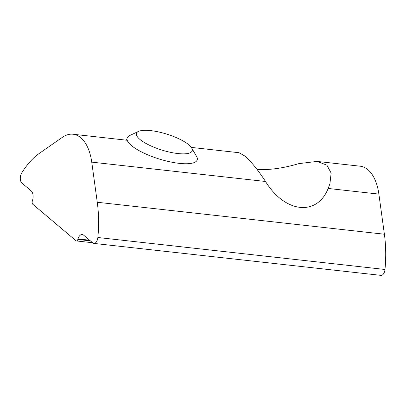 <?xml version="1.0" encoding="UTF-8"?>
<svg xmlns="http://www.w3.org/2000/svg" width="406" height="406" viewBox="0 0 406 406"><rect width="100%" height="100%" fill="white"/><g stroke="black" fill="none" stroke-linecap="round" stroke-linejoin="round"><path stroke-width="0.61" d="M257.044 169.439C269.422 170.16 283.327 168.226 298.77 163.643L317.091 161.405L326.901 165.161L331.139 173.073L329.916 183.766L328.17 188.455C316.969 216.586 284.916 213.018 265.509 181.477C258.145 170.175 251.263 161.69 244.864 156.026L239.083 152.722L191.282 147.398M78.013 238.906L77.84 239.469A2.446 1.314 96.4 0 1 76.429 240.941A2.446 1.314 96.4 0 1 76.003 240.748L32.779 204.243A2.446 1.314 96.4 0 1 32.338 201.046L32.51 200.488A7.338 3.943 -83.6 0 0 31.191 190.886L21.894 183.035A6.131 3.294 96.4 0 1 21.625 173.139A88.082 47.324 96.4 0 1 39.352 153.356L62.367 137.324A44.685 24.005 96.4 0 1 72.994 134.229A44.685 24.005 96.4 0 1 91.746 162.131L97.267 202.259A88.082 47.324 96.4 0 1 97.856 237.505A6.131 3.294 96.4 0 1 93.887 243.407A6.131 3.294 96.4 0 1 92.817 242.925L83.519 235.074A7.338 3.943 -83.6 0 0 82.24 234.495A7.338 3.943 -83.6 0 0 78.013 238.906L89.584 240.195M93.887 243.407L381.016 275.375A6.131 3.294 -83.6 0 0 384.984 269.472A88.082 47.324 -83.6 0 0 384.396 234.226L378.874 194.098A44.685 24.005 -83.6 0 0 360.122 166.196L317.091 161.405M138.456 131.422L129.666 135.548A36.702 10.485 17.3 0 0 127.144 138.04A36.702 10.485 17.3 0 0 143.008 152.681A36.702 10.485 17.3 0 0 179.249 163.359A36.702 10.485 17.3 0 0 197.225 159.868A36.702 10.485 17.3 0 0 196.56 156.386L191.673 147.997A29.196 8.343 -162.7 0 1 177.899 153.549A29.196 8.343 -162.7 0 1 145.703 143.298A29.196 8.343 -162.7 0 1 138.456 131.422A29.196 8.343 -162.7 0 1 150.748 130.625A29.196 8.343 -162.7 0 1 191.673 147.997M77.84 239.469L90.376 240.865M91.746 162.131L265.509 181.477M97.267 202.259L384.396 234.226M328.17 188.455L378.874 194.098M97.856 237.505L384.984 269.472M92.593 242.737L76.429 240.941M127.23 140.268L72.994 134.229M127.144 138.04L126.479 140.182"/></g></svg>
